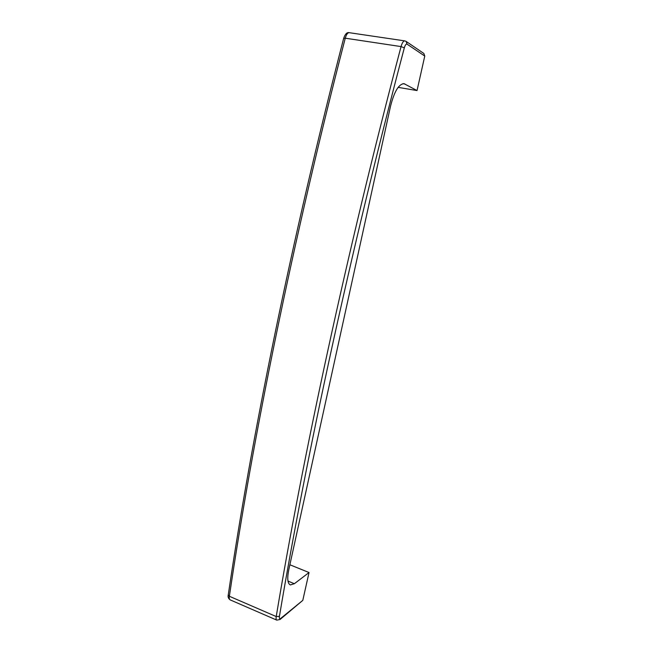 <?xml version="1.0" encoding="UTF-8"?>
<svg xmlns="http://www.w3.org/2000/svg" width="653" height="653" viewBox="0 0 653 653"><rect width="100%" height="100%" fill="white"/><g stroke="black" fill="none" stroke-linecap="round" stroke-linejoin="round"><path stroke-width="0.98" d="M407.08 44.159L406.117 41.408L423.854 53.464L424.768 56.06L407.08 44.159C406.084 43.767 405.17 45 404.321 47.849C349.404 255.658 306.102 457.459 279.427 616.342C279.149 618.497 279.574 619.191 280.692 618.432L302.796 600.376L309.032 572.534L294.356 583.717L290.316 584.933C287.54 583.521 287.042 578.411 288.814 569.596L390.494 106.366C394.241 91.567 398.754 84.008 404.036 83.674L417.038 90.563L398.134 87.363M417.038 90.563L424.768 56.06M309.032 572.534L289.875 564.763M302.796 600.376L280.072 619.477L280.692 618.432M280.072 619.477L276.799 620.138C276.097 619.803 275.909 618.611 276.219 616.554C302.772 457.312 346.033 254.972 401.048 46.583C402.134 42.804 403.383 40.91 404.787 40.886L349.208 32.683C347.641 32.674 346.327 34.511 345.266 38.192C292.552 241.43 252.589 439.396 229.366 596.271C229.097 598.295 229.358 599.495 230.15 599.862C228.395 598.63 227.758 596.989 228.256 594.948M404.321 47.849L401.048 46.583L345.266 38.192L343.658 38.388C291.14 240.981 251.356 438.351 228.256 594.907L229.366 596.271L276.219 616.554L279.427 616.342M404.991 84.017L402.942 83.674M294.356 583.717L287.981 581.08M276.733 620.105L230.15 599.862M343.666 38.372C345.151 34.021 346.996 32.119 349.208 32.683M406.117 41.408L404.787 40.886"/></g></svg>
